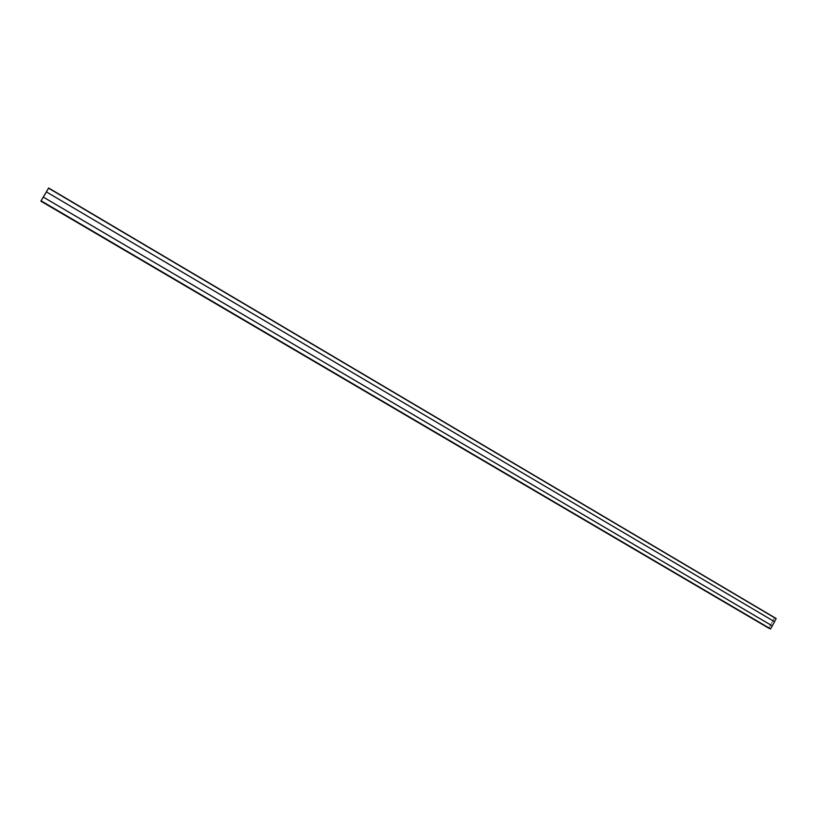 <?xml version="1.0" encoding="UTF-8"?>
<svg xmlns="http://www.w3.org/2000/svg" width="817" height="817" viewBox="0 0 817 817"><rect width="100%" height="100%" fill="white"/><g stroke="black" fill="none" stroke-linecap="round" stroke-linejoin="round"><path stroke-width="0.61" stroke-dasharray="4.08 3.06" d="M776.109 618.479L774.342 617.846L768.828 628.232M774.465 617.815L768.868 628.161L770.543 628.865L776.079 618.643L774.383 617.866L768.868 628.171L770.543 628.865L776.079 618.551L48.438 188.267L774.465 617.815M772.218 625.873L774.496 621.666L772.218 625.873L774.516 621.686L46.385 191.903L774.516 621.686L772.239 625.883M40.921 201.053L48.622 188.094L776.079 618.551L48.622 188.094M774.577 621.717L46.385 191.903M774.506 617.754L48.479 188.176M774.383 617.866L48.366 188.359M768.828 628.059L40.952 200.992M776.079 618.643L48.571 188.176L776.079 618.643M770.543 628.865L41.116 200.849L770.543 628.865M770.462 628.916L41.064 200.941L770.462 628.916M768.868 628.171L40.901 201.074L768.868 628.161"/><path stroke-width="1.23" d="M48.571 188.165L40.85 201.156L48.611 188.094L40.901 201.074L48.571 188.165L776.119 618.663L48.663 188.002L776.119 618.479M768.828 628.232L40.85 201.156L770.594 628.886L772.218 625.873L43.321 197.111L772.239 625.883L774.577 621.717L46.395 191.893L43.321 197.111L772.239 625.883M48.611 188.094L40.921 201.053M774.496 621.666L776.119 618.663M46.385 191.903L43.321 197.111L46.385 191.903M46.395 191.893L43.321 197.111M43.332 197.101L772.31 625.914M770.431 628.988L41.013 201.023M770.594 628.886L41.126 200.849"/></g></svg>
